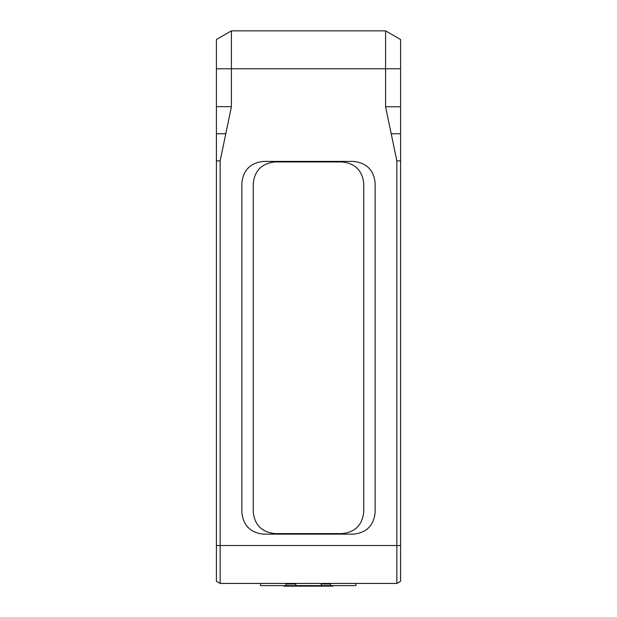 <?xml version="1.0" encoding="UTF-8"?>
<svg xmlns="http://www.w3.org/2000/svg" width="617" height="617" viewBox="0 0 617 617"><rect width="100%" height="100%" fill="white"/><g stroke="black" fill="none" stroke-linecap="round" stroke-linejoin="round"><path stroke-width="0.93" d="M274.912 161.955C261.839 163.335 254.62 170.554 253.24 183.627C254.62 170.554 261.839 163.335 274.912 161.955L342.088 161.955C355.161 163.335 362.38 170.554 363.76 183.627C362.38 170.554 355.161 163.335 342.088 161.955M363.76 511.933C362.38 524.998 355.161 532.224 342.088 533.597C355.161 532.224 362.38 524.998 363.76 511.933L363.76 183.627M253.24 511.933C254.62 524.998 261.839 532.224 274.912 533.597C261.839 532.224 254.62 524.998 253.24 511.933L253.24 183.627M274.912 533.597L342.088 533.597M375.136 183.087L375.136 512.472C373.755 525.537 366.537 532.764 353.464 534.145L263.536 534.145C250.463 532.764 243.245 525.537 241.864 512.472L241.864 183.087C243.245 170.014 250.463 162.788 263.536 161.415L353.464 161.415C366.537 162.788 373.755 170.014 375.136 183.087M400.595 68.772L400.595 39.519L385.586 30.85L385.586 68.772L400.595 68.772L400.595 133.804L391.217 133.804L396.847 160.844L396.847 545.521L400.595 545.521L400.595 581.276L396.847 583.443L220.153 583.443L216.405 581.276L216.405 106.672L231.414 106.672L231.414 30.85L216.405 39.519L216.405 106.672M220.153 583.443L220.153 545.521L396.847 545.521L396.847 583.443M400.595 545.521L400.595 133.804M216.405 545.521L220.153 545.521L220.153 160.844L225.783 133.758L216.405 133.758M216.405 68.772L385.586 68.772L385.586 106.764L391.217 133.804M385.586 30.85L231.414 30.85M231.414 106.672L225.783 133.758M330.442 583.983L321.233 583.983M295.767 583.983L286.018 583.983M303.086 585.61L303.086 586.15L284.121 586.15L284.121 585.61M313.914 585.61L313.914 586.15L303.086 586.15M332.879 585.61L332.879 586.15L313.914 586.15M321.233 583.443L321.233 585.61L260.551 585.61L260.551 583.443M295.767 583.443L295.767 585.61M286.018 583.443L286.018 585.61M355.901 583.443L355.901 585.61L321.233 585.61M330.442 583.443L330.442 585.61M396.847 160.844L400.595 160.844M220.153 160.844L216.405 160.844M400.595 106.764L385.586 106.764"/></g></svg>

